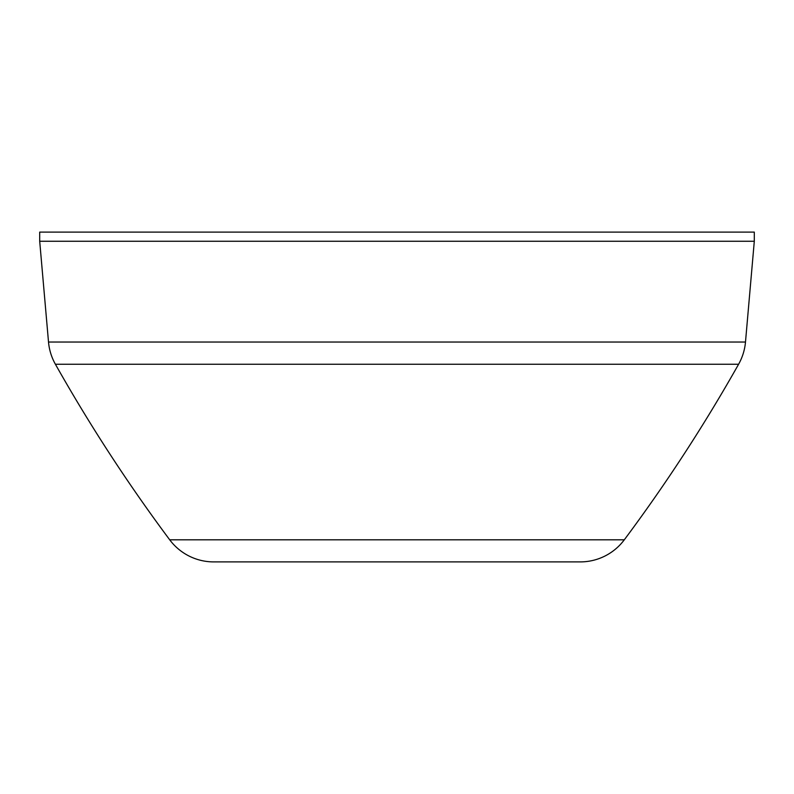 <?xml version="1.0" encoding="UTF-8"?>
<svg xmlns="http://www.w3.org/2000/svg" width="794" height="794" viewBox="0 0 794 794"><rect width="100%" height="100%" fill="white"/><g stroke="black" fill="none" stroke-linecap="round" stroke-linejoin="round"><path stroke-width="1.19" d="M754.3 232.096L39.7 232.096L39.7 241.257L754.3 241.257L754.3 232.096M745.487 342.035L48.513 342.035A54.965 54.965 0 0 0 55.401 364.248A1649.078 1649.078 0 0 0 169.698 539.801A54.965 54.965 0 0 0 213.765 561.904L580.235 561.904A54.965 54.965 0 0 0 624.302 539.801A1649.078 1649.078 0 0 0 738.599 364.248A54.965 54.965 0 0 0 745.487 342.035L754.3 241.257M48.513 342.035L39.7 241.257M738.599 364.248L55.401 364.248M624.302 539.801L169.698 539.801"/></g></svg>
